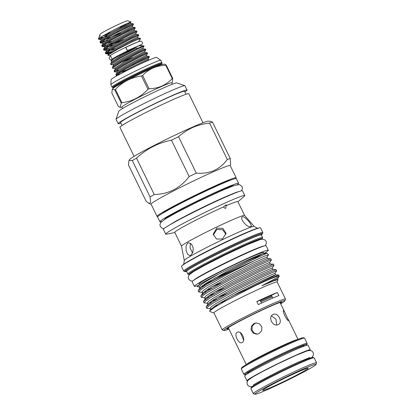 <?xml version="1.0" encoding="UTF-8"?>
<svg xmlns="http://www.w3.org/2000/svg" width="415" height="415" viewBox="0 0 415 415"><rect width="100%" height="100%" fill="white"/><g stroke="black" fill="none" stroke-linecap="round" stroke-linejoin="round"><path stroke-width="0.62" d="M110.655 56.217A1.816 1.681 -108.7 0 0 109.436 58.774A1.816 1.681 -108.7 0 0 111.972 59.475M126.476 49.157L125.844 47.341L127.415 50.614L126.476 49.157M192.586 253.051L190.039 247.755L190.454 243.242M272.152 386.941A25.274 1.312 154 0 0 296.58 375.155A25.274 1.312 154 0 0 308.117 368.162A25.274 1.312 154 0 0 298.769 371.638A25.274 1.312 154 0 0 275.389 382.879A25.274 1.312 154 0 0 262.747 390.292A25.274 1.312 154 0 0 272.152 386.941M303.36 368.997A33.989 1.764 154 0 0 270.513 384.845A33.989 1.764 154 0 0 254.997 394.25A33.989 1.764 154 0 0 267.566 389.576A33.989 1.764 154 0 0 299.007 374.46A33.989 1.764 154 0 0 316.012 364.489A33.989 1.764 154 0 0 303.36 368.997M254.997 394.25L253.378 393.695A35.197 1.826 -26 0 1 253.295 393.633A35.197 1.826 -26 0 1 270.175 383.579A35.197 1.826 -26 0 1 303.469 367.545A35.197 1.826 -26 0 1 316.567 362.772A35.197 1.826 -26 0 1 316.567 362.876L316.012 364.489M250.914 388.637L251.282 387.563A34.393 1.785 -26 0 1 268.489 377.474A34.393 1.785 -26 0 1 300.304 362.176A34.393 1.785 -26 0 1 313.024 357.45L314.103 357.818A35.197 1.826 154 0 0 301.083 362.658A35.197 1.826 154 0 0 268.521 378.309A35.197 1.826 154 0 0 250.914 388.637A35.197 1.826 154 0 0 250.914 388.746L253.295 393.633M309.829 357.606A31.478 1.634 -26 0 1 309.943 357.673L310.171 358.145M309.932 350.421A35.239 1.826 154 0 0 310.316 349.861A35.239 1.826 154 0 0 288.015 358.814A35.239 1.826 154 0 0 252.963 376.602A35.239 1.826 154 0 0 246.972 380.757A35.239 1.826 154 0 0 247.646 380.799M310.316 349.861L308.023 345.156A35.239 1.826 154 0 0 285.717 354.104A35.239 1.826 154 0 0 250.67 371.897A35.239 1.826 154 0 0 244.679 376.052L246.972 380.757M304.278 346.069L304.128 345.757A31.478 1.634 154 0 0 284.208 353.751A31.478 1.634 154 0 0 252.896 369.641A31.478 1.634 154 0 0 247.548 373.35L247.698 373.661M226.045 205.819L226.455 204.953L225.765 205.067L223.483 206.945L224.458 207.993L225.734 208.309L226.045 205.819A35.099 1.821 -26 0 1 237.852 201.607L244.591 215.427M174.84 232.54L166.643 234.174A44.016 2.283 -26 0 1 165.699 234.143A44.016 2.283 -26 0 1 186.802 221.574A44.016 2.283 -26 0 1 228.437 201.524A44.016 2.283 -26 0 1 244.819 195.553A44.016 2.283 -26 0 1 244.264 196.316L237.93 201.768M223.483 206.945A35.099 1.821 -26 0 0 190.895 222.715A35.099 1.821 -26 0 0 174.762 232.379L181.5 246.199A35.099 1.821 -26 0 1 181.495 246.183A35.099 1.821 -26 0 1 198.531 236.083A35.099 1.821 -26 0 1 231.534 220.199A35.099 1.821 -26 0 1 244.585 215.416L254.162 226.424A38.88 2.018 -26 0 0 239.704 231.72A38.88 2.018 -26 0 0 203.143 249.322A38.88 2.018 -26 0 0 184.276 260.511C183.897 263.831 183.508 265.247 183.098 264.765M242.521 216.801C238.781 217.953 247.527 228.297 250.722 226.585C253.658 226.206 244.902 215.841 242.521 216.801L242.184 217.009M250.722 226.585L251.039 226.398M222.507 238.988L226.071 233.235L222.829 228.375L216.744 228.141L213.201 234.205L216.438 239.004L222.507 238.988M213.32 235.025L216.843 229.474L222.502 229.723L226.051 234.278M190.744 255.344L192.804 252.507L193.234 248.014L191.517 244.129L188.659 242.785L187.72 243.081L186.055 245.888L186.112 250.333L187.564 254.239L189.868 255.635L190.744 255.344M165.699 234.143L163.406 229.433A44.016 2.283 -26 0 1 184.509 216.863A44.016 2.283 -26 0 1 226.139 196.814A44.016 2.283 -26 0 1 242.521 190.848L244.819 195.553M186.501 271.337A43.207 2.241 -26 0 1 184.919 271.571L183.84 271.202A44.016 2.283 -26 0 1 183.736 271.12L181.464 266.456A44.016 2.283 -26 0 1 182.019 265.693A44.016 2.283 -26 0 1 244.196 233.837A44.016 2.283 -26 0 1 259.634 227.84A44.016 2.283 -26 0 1 260.579 227.871L262.856 232.53A44.016 2.283 -26 0 1 262.851 232.665L262.482 233.738A43.207 2.241 -26 0 1 261.326 234.843M183.736 271.12A44.016 2.283 -26 0 1 204.839 258.55A44.016 2.283 -26 0 1 246.469 238.501A44.016 2.283 -26 0 1 262.856 232.53M184.919 271.571A43.207 2.241 -26 0 1 204.642 259.614A43.207 2.241 -26 0 1 246.401 239.471A43.207 2.241 -26 0 1 262.482 233.738M189.556 274.486A40.784 2.117 -26 0 1 189.027 274.486A40.784 2.117 -26 0 1 207.65 263.203A40.784 2.117 -26 0 1 247.065 244.186A40.784 2.117 -26 0 1 262.249 238.775A40.784 2.117 -26 0 1 261.922 239.19M189.027 274.486L187.954 274.118A41.593 2.158 -26 0 1 187.855 274.04A41.593 2.158 -26 0 1 207.796 262.166A41.593 2.158 -26 0 1 247.138 243.216A41.593 2.158 -26 0 1 262.622 237.577A41.593 2.158 -26 0 1 262.622 237.702L262.249 238.775M233.697 185.671A38.367 1.992 154 0 0 219.457 190.921A38.367 1.992 154 0 0 183.622 208.159A38.367 1.992 154 0 0 164.76 219.296M237.484 184.556A43.772 2.272 154 0 0 238.599 183.347A43.772 2.272 154 0 0 222.305 189.287A43.772 2.272 154 0 0 180.899 209.222A43.772 2.272 154 0 0 159.915 221.724A43.772 2.272 154 0 0 161.549 221.589M238.599 183.347L236.301 178.642A43.772 2.272 154 0 0 220.007 184.576A43.772 2.272 154 0 0 178.606 204.517A43.772 2.272 154 0 0 157.617 217.019L159.915 221.724M162.478 213.372A38.367 1.992 -26 0 1 216.806 185.489A38.367 1.992 -26 0 1 230.439 180.229M157.975 216.433A44.016 2.283 -26 0 1 157.046 216.402A44.016 2.283 -26 0 1 178.149 203.827A44.016 2.283 -26 0 1 219.784 183.783A44.016 2.283 -26 0 1 236.166 177.812A44.016 2.283 -26 0 1 235.621 178.564M157.046 216.402L151.096 204.196A44.016 2.283 -26 0 1 172.199 191.626A44.016 2.283 -26 0 1 213.829 171.577A44.016 2.283 -26 0 1 230.211 165.606L236.166 177.812M150.064 196.923L132.318 160.538L129.008 160.408L128.417 164.88L146.158 201.265L149.151 203.573L150.614 202.23L150.064 196.923A49.624 2.573 -26 0 1 154.245 194.516C168.615 194.194 180.26 188.197 189.183 176.531A49.624 2.573 -26 0 1 196.279 173.122C202.551 173.698 208.423 172.863 213.901 170.607C219.229 168.117 223.701 164.407 227.316 159.474A49.624 2.573 -26 0 1 230.237 158.473L230.641 164.496L230.237 165.663M129.008 160.408L129.547 159.609A44.016 2.283 -26 0 1 152.175 146.479A44.016 2.283 -26 0 1 192.212 127.255A44.016 2.283 -26 0 1 208.346 121.18L210.509 121.325L212.49 122.093L230.237 158.473M227.316 159.474L209.57 123.094C203.703 123.722 198.126 125.164 192.84 127.431C187.637 129.765 182.87 132.873 178.538 136.743L196.279 173.122M209.57 123.094A49.624 2.573 -26 0 1 212.49 122.093M134.097 156.372L119.93 127.327A38.325 1.987 -26 0 1 138.309 116.382A38.325 1.987 -26 0 1 174.559 98.92A38.325 1.987 -26 0 1 188.825 93.723L202.992 122.767M109.28 32.354L109.046 32.961A8.269 0.431 -26 0 1 107.708 33.418M116.574 28.547A8.269 0.431 -26 0 1 117.357 28.179L117.429 28.111M98.433 39.01L99.273 36.753L100.248 35.69L99.455 36.053L100.103 34.17A15.329 0.794 -26 0 1 107.776 29.678A15.329 0.794 -26 0 1 121.953 22.856A15.329 0.794 -26 0 1 127.623 20.75L130.953 21.891L124.708 24.552C116.242 28.516 102.038 36.001 99.159 38.367L98.433 39.067A18.96 0.986 -26 0 1 98.433 39.01A18.96 0.986 -26 0 1 99.159 38.367M123.426 25.984L125.978 24.713M98.516 39.243L101.011 39.518L100.762 39.166L109.446 33.402L130.476 22.654L130.953 21.891M110.976 60.948L112.169 59.184A15.49 0.804 -26 0 1 120.137 54.562A15.49 0.804 -26 0 1 134.227 47.792A15.49 0.804 -26 0 1 139.907 45.655L143.881 45.925A18.96 0.986 -26 0 1 143.989 45.972L143.144 46.75C145.333 45.484 143.377 46.324 137.282 49.266L120.62 58.001L110.878 64.59L110.618 63.609L120.277 57.306L137.635 48.233L136.073 47.849L135.326 48.099C127.172 51.621 120.039 55.19 113.923 58.816L110.976 60.948L111.843 61.799M137.635 48.233A18.96 0.986 -26 0 1 143.881 45.925M117.559 75.437L116.475 75.582L116.226 75.208L125.916 68.864L142.578 60.128L149.26 57.13L132.956 65.041M149.379 57.021L149.026 56.321L142.241 59.433L125.579 68.169L115.915 74.472L116.179 75.457M140.815 56.507L147.61 53.4L147.258 52.7L140.478 55.812L123.81 64.548L114.146 70.851L114.41 71.831L124.152 65.243L140.815 56.507M115.111 68.485L112.942 68.335L112.693 67.967L122.383 61.622L139.051 52.887L145.847 49.779L144.607 51.621L123.571 62.369L114.893 68.138L115.375 69.04M145.847 49.779L145.494 49.079L138.709 52.191L122.046 60.927L112.382 67.23L112.647 68.21M116.506 74.871L120.231 73.823M147.605 53.416L146.371 55.242L125.34 65.995L116.657 71.759L116.906 72.111L114.41 71.831M114.742 71.25L118.462 70.202M144.078 46.174L142.838 48L121.808 58.748L113.129 64.512L113.378 64.865L110.878 64.59M112.128 59.241L110.38 55.652A15.49 0.804 -26 0 1 117.808 51.232A15.49 0.804 -26 0 1 132.463 44.172A15.49 0.804 -26 0 1 136.966 42.335M110.395 55.688L107.827 55.262L117.201 49.478L133.474 41.298A18.96 0.986 -26 0 1 140.467 38.751A18.96 0.986 -26 0 1 140.436 38.865L138.48 41.759M162.488 64.361L161.975 63.977A27.229 1.411 -26 0 0 144.736 70.892A27.229 1.411 -26 0 0 117.653 84.639A27.229 1.411 -26 0 0 113.02 87.85L112.325 87.093A27.774 1.442 -26 0 1 112.019 87.031L110.867 84.681A27.774 1.442 -26 0 1 110.862 84.665A27.774 1.442 -26 0 1 115.593 81.402A27.774 1.442 -26 0 1 143.076 67.448A27.774 1.442 -26 0 1 160.787 60.31A27.774 1.442 -26 0 1 160.797 60.325L161.949 62.681A27.774 1.442 -26 0 1 161.798 62.971M110.862 84.665L111.101 79.561A25.357 1.318 -26 0 1 115.412 76.645A25.357 1.318 -26 0 1 140.073 64.107A25.357 1.318 -26 0 1 156.621 57.358L160.787 60.31M102.687 42.574L100.575 42.989L100.331 42.615L110.022 36.271L126.684 27.535L133.365 24.542L117.061 32.448M105.099 36.67L107.594 35.669M133.485 24.428L133.132 23.728L126.347 26.845L109.685 35.581L100.02 41.884L100.28 42.864M140.467 38.751L140.192 38.216L133.474 41.298M112.901 51.693L105.877 53.851L105.628 53.478L115.318 47.134L131.986 38.398L138.781 35.296L137.541 37.137L116.511 47.886L107.827 53.649L108.253 54.837M138.781 35.296L138.428 34.595L131.643 37.708L114.981 46.444L105.317 52.747L105.581 53.727M106.219 49.816L104.108 50.231L103.864 49.857L113.554 43.513L130.217 34.777L137.017 31.675L135.772 33.516L114.742 44.265L106.064 50.028L106.541 50.936M112.771 43.067L109.368 44.447M137.017 31.675L136.665 30.975L129.879 34.087L113.217 42.823L103.553 49.126L103.812 50.106M104.456 46.195L102.344 46.61L102.095 46.236L111.785 39.892L128.453 31.156L135.134 28.163L118.83 36.069M102.344 46.61L104.544 46.76L104.295 46.407L112.979 40.644L134.009 29.896L135.243 28.07L134.911 27.359L128.116 30.466L111.448 39.202L101.784 45.505L102.049 46.485M105.908 53.146L109.633 52.098M104.144 49.525L107.869 48.477M102.375 45.904L106.1 44.856M100.612 42.283L107.262 40.136M112.019 87.031A27.774 1.442 -26 0 1 116.74 83.757A27.774 1.442 -26 0 1 144.368 69.736A27.774 1.442 -26 0 1 161.949 62.681M114.753 89.806L112.273 89.168L111.837 93.043L118.322 106.339L120.091 107.402L121.237 103.096L114.753 89.806A32.878 1.707 -26 0 1 115.08 89.614A32.878 1.707 -26 0 1 115.417 89.422L121.901 102.718A32.878 1.707 154 0 0 121.564 102.91A32.878 1.707 154 0 0 121.237 103.096M172.396 84.198L171.711 82.793A27.738 1.437 154 0 0 154.157 89.842A27.738 1.437 154 0 0 126.57 103.843A27.738 1.437 154 0 0 121.854 107.112L122.539 108.517M116.044 119.245L118.835 111.178A32.277 1.676 -26 0 1 134.979 101.711A32.277 1.676 -26 0 1 164.838 87.358A32.277 1.676 -26 0 1 176.774 82.917L184.846 85.687A38.325 1.987 154 0 0 170.674 90.958A38.325 1.987 154 0 0 135.217 107.999A38.325 1.987 154 0 0 116.044 119.245A38.325 1.987 154 0 0 116.044 119.359L118.166 123.706A38.325 1.987 -26 0 1 136.54 112.761A38.325 1.987 -26 0 1 172.79 95.3A38.325 1.987 -26 0 1 187.056 90.102A38.325 1.987 -26 0 1 184.934 91.959M187.056 90.102L184.94 85.755A38.325 1.987 154 0 0 184.846 85.687M122.057 125.47L120.615 122.508A35.602 1.847 -26 0 1 137.681 112.341A35.602 1.847 -26 0 1 171.359 96.124A35.602 1.847 -26 0 1 184.613 91.295L186.055 94.257M261.092 239.336L261.045 239.237A39.451 2.049 154 0 0 236.078 249.259A39.451 2.049 154 0 0 196.84 269.174A39.451 2.049 154 0 0 190.132 273.827L190.179 273.921M243.595 339.989L240.363 332.69M253.97 323.524L251.371 326.278L251.137 330.096L253.337 333.229L256.947 334.215L258.919 333.66L261.585 330.895L261.906 327.072L259.681 323.944L255.962 322.963L253.97 323.524M257.378 334.163L253.949 332.96L251.962 329.806L252.279 326.107L254.831 323.446L256.278 322.963M273.246 314.446C267.462 316.65 272.712 327.419 278.19 324.587C283.326 322.756 278.092 311.981 273.246 314.446L272.899 314.622M283.637 310.477C281.904 310.519 287.149 321.283 288.581 320.613L284.628 311.909L283.595 310.487M237.11 332.384C233.567 334.075 238.807 344.849 242.054 342.525C246.489 340.44 241.24 329.671 237.11 332.384L237.313 332.285M246.271 364.593L228.286 327.715M241.286 368.904L241.66 367.825A34.393 1.785 -26 0 1 258.861 357.735A34.393 1.785 -26 0 1 290.682 342.442A34.393 1.785 -26 0 1 303.401 337.717L304.475 338.085A35.197 1.826 154 0 0 291.46 342.925A35.197 1.826 154 0 0 258.898 358.576A35.197 1.826 154 0 0 241.286 368.904A35.197 1.826 154 0 0 241.286 369.008L243.849 374.257A35.197 1.826 -26 0 1 260.724 364.209A35.197 1.826 -26 0 1 294.017 348.175A35.197 1.826 -26 0 1 307.121 343.397A35.197 1.826 -26 0 1 307.121 343.506L306.747 344.58A34.393 1.785 154 0 0 293.945 349.139A34.393 1.785 154 0 0 260.708 365.174A34.393 1.785 154 0 0 245.006 374.693A34.393 1.785 154 0 0 246.474 374.449M245.006 374.693L243.932 374.325A35.197 1.826 -26 0 1 243.849 374.257M264.142 245.986A39.451 2.049 154 0 0 249.7 251.433A39.451 2.049 154 0 0 200.18 276.017A39.451 2.049 154 0 0 193.546 280.416M264.096 253.477A41.147 2.137 154 0 0 268.318 250.261A41.147 2.137 154 0 0 253 255.842A41.147 2.137 154 0 0 214.078 274.59A41.147 2.137 154 0 0 194.345 286.34A41.147 2.137 154 0 0 198.329 285.416M268.318 250.261L266.108 245.737A41.147 2.137 154 0 0 250.79 251.319A41.147 2.137 154 0 0 211.868 270.061A41.147 2.137 154 0 0 192.14 281.816L194.345 286.34M264.256 253.809A35.944 1.862 -26 0 1 263.805 254.431M213.927 280.052A35.944 1.862 -26 0 1 213.02 280.452A35.944 1.862 -26 0 1 205.332 283.684M214.156 278.408A35.944 1.862 154 0 0 235.86 268.152M248.201 261.87A35.944 1.862 154 0 0 261.528 254.359M264.054 253.394L263.639 252.543A35.944 1.862 154 0 0 250.255 257.419A35.944 1.862 154 0 0 216.257 273.791A35.944 1.862 154 0 0 199.024 284.057L199.34 284.706M228.919 329.017A33.989 1.764 -26 0 1 223.913 330.516L222.295 329.967A35.197 1.826 -26 0 1 222.212 329.899A35.197 1.826 -26 0 1 239.087 319.851A35.197 1.826 -26 0 1 272.385 303.816A35.197 1.826 -26 0 1 285.484 299.039A35.197 1.826 -26 0 1 285.484 299.148L284.929 300.761A33.989 1.764 -26 0 1 280.659 303.78M222.212 329.899L213.912 312.884A35.197 1.826 -26 0 1 230.787 302.831A35.197 1.826 -26 0 1 264.08 286.796A35.197 1.826 -26 0 1 277.184 282.018L285.484 299.039M277.365 292.492A35.197 1.826 154 0 0 268.63 296.118A35.197 1.826 154 0 0 256.781 301.539A30.259 1.572 154 0 0 260.091 300.263A30.772 1.598 -26 0 1 271.452 295.267A30.259 1.572 154 0 0 277.365 292.492L278.864 295.568A35.197 1.826 154 0 0 270.129 299.199A35.197 1.826 154 0 0 258.286 304.615L256.781 301.539M223.913 330.516A33.989 1.764 -26 0 1 239.429 321.111A33.989 1.764 -26 0 1 272.276 305.269A33.989 1.764 -26 0 1 284.929 300.761M228.732 328.633A30.414 1.577 -26 0 1 227.031 328.841A30.414 1.577 -26 0 1 241.992 320.017A30.414 1.577 -26 0 1 270.393 306.348A30.414 1.577 -26 0 1 281.681 302.187A30.414 1.577 -26 0 1 280.473 303.396M277.204 282.065L277.977 279.731L274.159 280.649L261.824 285.805L278.74 276.769M213.933 312.926L209.705 311.473L209.658 310.96L214.514 307.328L225.464 300.979L255.806 285.39A39.638 2.054 -26 0 1 264.474 281.469A39.638 2.054 -26 0 1 279.233 276.094A39.638 2.054 -26 0 1 279.228 276.214L277.542 278.921M269.589 262.628L271.348 260.034L270.979 259.987L256.999 266.134L230.792 279.311L207.905 292.196L202.899 295.63L201.441 297.436L205.031 297.846M201.441 297.436L200.855 296.237L200.995 295.724L207.318 290.998L230.206 278.112L256.413 264.936L270.393 258.789L270.782 258.768L271.363 259.966M221.309 282.89L211.396 287.004M255.806 285.39L278.341 275.088L278.73 275.062L279.233 276.094M226.891 300.195L219.343 303.298M274.891 273.49L276.644 270.896L276.276 270.85L262.296 276.997L236.088 290.173L213.201 303.059L208.2 306.493L206.737 308.298L210.332 308.713M206.737 308.298L206.156 307.1L206.291 306.586L212.615 301.861L235.502 288.975L261.709 275.799L275.695 269.657L276.079 269.631L276.665 270.829M226.611 293.753L216.692 297.866M272.24 268.059L273.999 265.465L273.625 265.418L259.645 271.566L233.438 284.742L210.55 297.628L205.55 301.062L204.087 302.867L207.682 303.282M204.087 302.867L203.506 301.669L203.641 301.155L209.969 296.429L232.857 283.544L259.064 270.367L273.044 264.225L273.433 264.199L274.014 265.398M223.96 288.321L214.047 292.435M213.886 306.763L217.839 305.31M211.235 301.332L217.164 299.111M208.589 295.9L214.514 293.675M268.531 254.769L266.918 253.233L253.285 259.375C240.43 265.61 220.744 275.861 209.036 282.921A39.638 2.054 -26 0 1 254.328 260.713L264.573 256.102L268.531 254.769L266.944 257.196M212.677 280.773A38.367 1.992 -26 0 1 211.749 281.183A38.367 1.992 -26 0 1 204.388 284.296M199.734 286.983L197.919 286.864L197.457 286.35A38.367 1.992 -26 0 1 198.977 284.949C202.593 282.563 209.238 278.901 218.907 273.952L205.28 281.868L200.627 285.089L199.278 286.786L199.968 288.202L200.445 288.399M206.872 284.208L202.058 285.919M197.483 286.609L198.977 284.949M218.907 273.952C235.632 265.32 257.585 255.267 263.219 253.653L265.444 253.129L265.268 253.804M254.328 260.713L228.141 273.879L205.254 286.76L200.253 290.199L198.79 291.999L198.204 290.806L198.344 290.293L204.668 285.567L209.036 282.921M263.219 253.653L251.64 258.919L227.259 271.234L205.965 283.279L200.103 287.699L199.968 288.202M270.715 258.742L267.291 258.581L254.291 264.35L229.905 276.665L208.615 288.71L202.748 293.13L202.613 293.633L203.096 293.83M273.366 264.173L269.937 264.013L256.942 269.781L232.556 282.101L211.266 294.147L205.399 298.561L205.264 299.065L205.747 299.262M276.011 269.605L272.588 269.444L259.588 275.212L235.206 287.533L213.912 299.578L208.05 303.993L207.915 304.496L208.392 304.693M231.969 296.118L247.086 289.322L273.962 275.97L275.591 274.849L274.906 273.433L274.548 273.464L261.549 279.233L237.167 291.548L215.873 303.593L211.225 306.815L209.876 308.516L210.628 310.005M278.662 275.036L275.238 274.875L262.238 280.644L237.857 292.964L216.563 305.009L210.696 309.424L210.561 309.927M198.79 291.999L202.385 292.414M205.939 290.469L211.863 288.243M200.876 286.874L203.827 286.101M267.644 258.55L266.959 257.139L266.601 257.17L253.601 262.939L229.22 275.254L207.925 287.299L203.277 290.521L201.923 292.217L202.613 293.633M203.521 292.305L206.473 291.532M270.295 263.982L269.605 262.571L269.247 262.602L256.252 268.37L231.866 280.685L210.576 292.731L205.928 295.952L204.574 297.648L205.264 299.065M206.172 297.742L209.124 296.964M272.945 269.413L272.256 268.002L271.898 268.033L258.903 273.801L234.517 286.117L213.227 298.162L208.574 301.383L207.225 303.085L207.915 304.496M208.823 303.173L211.775 302.395M211.468 308.604L213.154 308.2M277.977 279.731L277.552 278.864L277.199 278.896L261.824 285.805M260.874 301.871L260.454 301.005A30.772 1.598 -26 0 1 271.815 296.009L272.235 296.875A30.772 1.598 154 0 0 260.874 301.871L261.481 303.116M260.091 300.263L260.454 301.005M271.815 296.009L271.452 295.267M272.8 298.037L272.235 296.875M307.121 343.397L304.558 338.147A35.197 1.826 154 0 0 304.475 338.085M305.653 345.586A34.393 1.785 154 0 0 306.747 344.58M278.19 324.587L278.527 324.416M271.509 315.971L276.058 319.28L276.639 324.919M120.936 123.172A38.325 1.987 -26 0 1 118.166 123.706M112.273 89.168L113.186 88.322A27.831 1.442 154 0 1 117.554 85.532A27.831 1.442 154 0 1 142.843 72.609A27.831 1.442 154 0 1 162.244 64.398L164.522 64.118L166.244 65.114L172.723 78.409L172.344 82.346L171.769 82.912M172.723 78.409A32.878 1.707 154 0 0 172.261 78.565L165.777 65.274A32.878 1.707 -26 0 1 166.244 65.114M165.777 65.274C156.579 65.58 148.861 68.973 142.615 75.457L149.099 88.753C158.348 88.556 166.073 85.158 172.261 78.565M149.099 88.753A32.878 1.707 154 0 0 147.973 89.292L141.489 75.997A32.878 1.707 -26 0 1 142.615 75.457M121.901 102.718C132.131 101.436 140.825 96.965 147.973 89.292M141.489 75.997C131.311 77.382 122.622 81.859 115.417 89.422M99.455 36.053L99.481 36.453M102.142 37.921A18.96 0.986 -26 0 1 98.511 39.114M103.086 37.251L99.989 37.77M120.947 26.602A8.269 0.431 -26 0 1 122.285 26.145L122.503 25.606M119.919 27.743A8.269 0.431 -26 0 0 121.834 26.643L122.098 26.187M123.421 25.974L123.099 25.315M121.834 26.643L122.072 27.136M110.26 32.946L109.83 32.064M109.467 33.392L109.285 33.454A8.269 0.431 -26 0 1 107.952 33.911M109.046 32.961L109.285 33.454M132.318 160.538A49.624 2.573 -26 0 1 136.499 158.136L154.245 194.516M189.183 176.531L171.437 140.146C158.25 142.827 146.604 148.824 136.499 158.136M171.437 140.146A49.624 2.573 -26 0 1 178.538 136.743M253.591 385.743L253.358 385.27A31.478 1.634 -26 0 1 253.373 385.136M316.567 362.772L314.186 357.886A35.197 1.826 154 0 0 314.103 357.818M182.019 265.693L183.114 264.749A42.589 2.21 -26 0 1 243.278 233.93A42.589 2.21 -26 0 1 258.218 228.12L259.634 227.84M187.855 274.04L186.615 271.509A41.593 2.158 -26 0 1 206.561 259.629A41.593 2.158 -26 0 1 245.903 240.684A41.593 2.158 -26 0 1 261.383 235.04L261.377 234.485L260.885 234.947M186.828 271.083A42.403 2.2 -26 0 1 202.012 261.056A42.403 2.2 -26 0 1 245.976 239.714A42.403 2.2 -26 0 1 260.921 234.947M112.839 87.477A27.229 1.411 -26 0 1 117.471 84.266A27.229 1.411 -26 0 1 144.555 70.519A27.229 1.411 -26 0 1 161.793 63.604L161.757 63.018M246.469 364.479A28.785 1.494 -26 0 1 261.621 355.764A28.785 1.494 -26 0 1 287.372 343.418A28.785 1.494 -26 0 1 297.799 339.444M133.48 24.449L132.245 26.275L111.21 37.023L102.531 42.787L102.754 43.139M105.415 46.662L107.833 45.972M111.879 44.462L123.769 39.373M107.179 50.288L109.596 49.593M105.877 53.851L109.913 53.665M100.248 35.69L99.273 36.753M102.37 36.25L108.424 33.983M118.929 29.449L130.829 23.676L124.853 26.43L109.902 34.341L101.255 40.053L100.02 41.884M103.724 40.001L120.692 33.07M132.245 26.275L132.696 27.203L111.671 37.967L103.024 43.674L101.784 45.505M105.488 43.622L111.957 41.225M134.009 29.896L134.46 30.824L113.435 41.588L104.788 47.294L103.553 49.126M107.257 47.243L113.72 44.846M135.772 33.516L136.229 34.445L115.204 45.209L106.556 50.921L105.317 52.747M109.021 50.863L115.489 48.467M125.994 43.933L137.894 38.159L131.918 40.914L116.968 48.83L108.32 54.541L107.833 55.262M113.923 58.816L111.36 60.891L111.583 61.244M120.708 62.566L132.598 57.478M149.374 57.037L148.139 58.863L127.104 69.616L119.411 74.43M136.073 47.849L120.5 56.072L111.853 61.783L110.618 63.609M142.838 48L143.294 48.928L122.264 59.693L113.617 65.404L112.382 67.23M144.607 51.621L145.058 52.549L124.033 63.313L115.386 69.025L114.146 70.851M146.371 55.242L146.827 56.17L125.797 66.934L117.149 72.646L115.915 74.472M119.619 72.589L126.087 70.192M148.139 58.863L148.591 59.791L134.538 66.742M110.639 56.181L110.343 56.284M125.844 47.341L133.568 43.772C138.013 41.832 140.374 40.981 140.659 41.23C140.939 41.023 141.51 41.376 142.376 42.288L142.412 43.85L140.394 45.686M127.415 50.614L140.742 44.851M111.894 59.589L111.511 59.724M252.496 386.474L250.774 386.728L248.704 386.158L247.314 384.632L247.06 382.07L248.305 380.041L252.797 376.96L262.192 371.757L278.117 363.701L296.186 355.282L307.448 350.81L310.301 350.457L312.137 351.24L313.159 352.511L313.507 354.545L312.625 356.604L311.421 357.735M253.446 385.032L253.28 385.219C251.599 385.296 281.712 369.231 299.08 361.854L309.699 357.595M262.622 237.577L261.383 235.04M186.615 271.509L186.185 271.156L186.854 271.057M164.065 228.582L161.943 228.146L160.315 226.507L159.92 224.79L160.667 222.559L165.99 218.534L176.339 212.708L198.935 201.208L221.823 190.542L234.33 185.448L239.543 184.561L242.116 186.605L242.412 188.892L241.447 190.843M166.337 226.938L175.815 221.164L188.882 214.249C201.597 207.775 213.538 202.064 224.712 197.115C232.81 193.618 237.489 191.787 238.75 191.621M139.98 45.66L139.736 45.162M121.911 107.231L120.137 107.397M192.617 281.137L190.309 280.737L188.633 279.046L188.26 277.22L188.669 275.69L189.582 274.465L194.075 271.296L203.838 265.802L225.132 254.966L246.707 244.912L260.283 239.538L262.737 239.154L265.195 240.109L266.082 241.265L266.451 243.091L265.278 245.696M265.444 253.129L266.918 253.233M198.344 290.293L200.103 287.699M200.995 295.724L202.748 293.13M203.641 301.155L205.399 298.561M206.291 306.586L208.05 303.993M209.658 310.96L210.696 309.424M280.026 302.478L284.628 311.909M288.238 319.317L298.012 339.356M113.02 87.85L113.005 88.494M161.975 63.977L161.793 63.604M130.476 22.654L130.927 23.577L133.132 23.728M101.011 39.518L101.244 40.073M100.575 42.989L102.78 43.139L103.008 43.694M104.518 46.76L104.777 47.315M104.108 50.231L106.282 50.381M137.541 37.137L137.993 38.066L140.192 38.216M117.212 75.629L116.475 75.582M113.347 64.865L113.606 65.42M116.88 72.106L117.139 72.661M143.294 48.928L145.494 49.079M145.058 52.549L147.258 52.7M146.827 56.17L149.026 56.321M148.591 59.791L149.525 59.853M132.696 27.203L134.896 27.354M134.46 30.824L136.665 30.975M136.229 34.445L138.428 34.595M151.122 204.247L149.151 203.573M258.239 228.115C258.369 228.738 257.01 228.172 254.162 226.424M181.495 246.183L184.276 260.511"/></g></svg>
